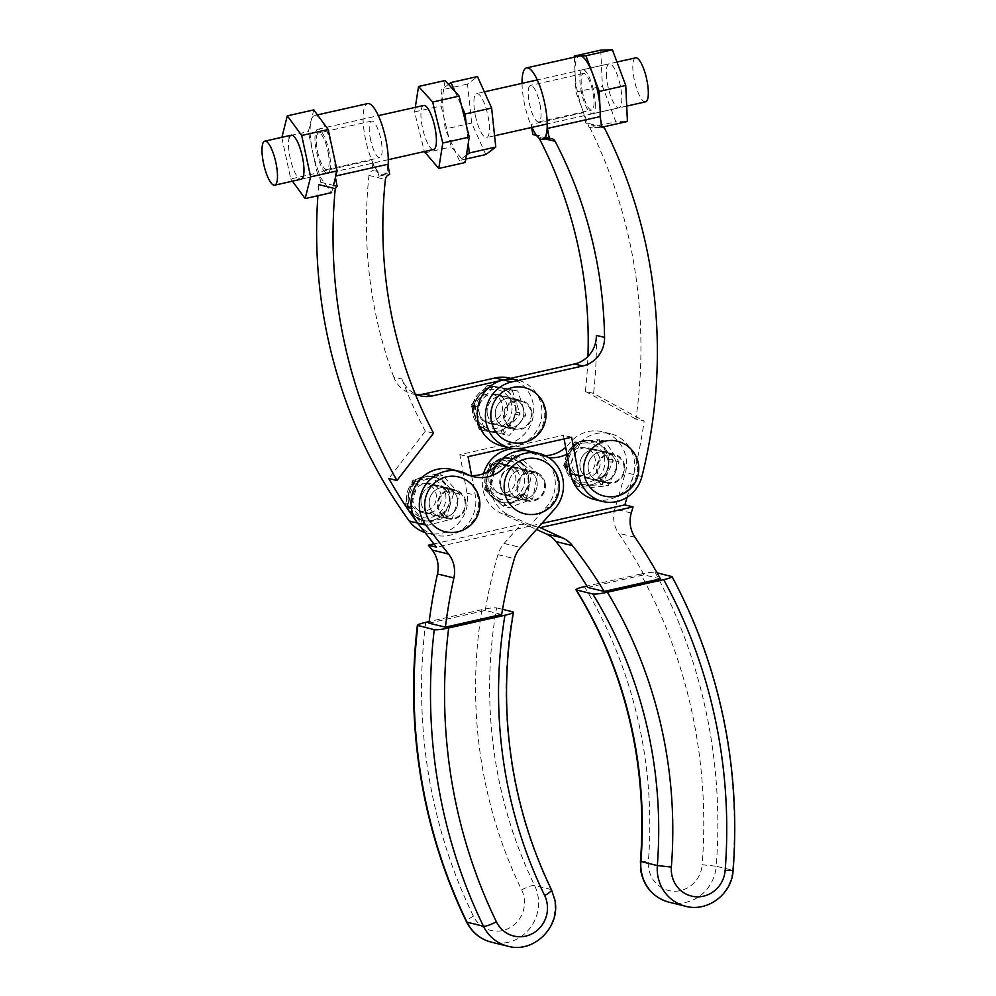 <?xml version="1.0" encoding="UTF-8"?>
<svg xmlns="http://www.w3.org/2000/svg" width="996" height="996" viewBox="0 0 996 996"><rect width="100%" height="100%" fill="white"/><g stroke="black" fill="none" stroke-linecap="round" stroke-linejoin="round"><path stroke-width="0.75" stroke-dasharray="4.98 3.74" d="M508.869 487.48A14.952 14.255 103.7 0 0 519.364 498.859A14.952 14.255 103.7 0 0 536.956 481.205A14.952 14.255 103.7 0 0 526.461 469.826A14.952 14.255 103.7 0 0 508.869 487.48M500.664 485.475A14.952 14.255 103.7 0 0 511.16 496.855A14.952 14.255 103.7 0 0 528.739 479.201A14.952 14.255 103.7 0 0 518.244 467.821A14.952 14.255 103.7 0 0 500.664 485.475M588.35 469.726A14.952 14.255 103.7 0 0 598.845 481.105A14.952 14.255 103.7 0 0 616.437 463.451A14.952 14.255 103.7 0 0 605.942 452.072A14.952 14.255 103.7 0 0 588.35 469.726A14.952 14.255 -76.3 0 1 605.942 452.072A14.952 14.255 -76.3 0 1 616.437 463.439A14.952 14.255 -76.3 0 1 598.845 481.105A14.952 14.255 -76.3 0 1 588.35 469.739M580.145 467.722A14.952 14.255 103.7 0 0 590.64 479.101A14.952 14.255 103.7 0 0 608.22 461.447A14.952 14.255 103.7 0 0 597.737 450.068A14.952 14.255 103.7 0 0 580.145 467.722M545.273 455.67A33.839 32.283 -76.3 0 1 536.856 454.811A33.839 32.283 -76.3 0 1 529.797 452.134A33.839 32.283 103.7 0 0 528.241 451.375A33.839 32.283 103.7 0 0 522.738 449.457M518.132 448.698A33.839 32.283 103.7 0 0 514.359 448.598M483.595 473.66A33.839 32.283 103.7 0 0 501.162 513.301L536.495 529.461M538.475 527.233L531.964 525.639L509.367 515.306A33.839 32.283 -76.3 0 1 491.812 475.665M433.957 543.916L521.182 524.207L529.386 526.212L546.455 506.976A33.839 32.283 103.7 0 0 530.943 451.462A33.839 32.283 -76.3 0 1 536.458 453.379A33.839 32.283 -76.3 0 1 538.002 454.139A33.839 32.283 103.7 0 0 545.061 456.815A33.839 32.283 103.7 0 0 548.447 457.45M655.156 572.364A524.008 499.917 -76.3 0 1 708.803 725.349A524.008 499.917 -76.3 0 1 716.211 866.234L702.168 864.765A512.716 489.161 103.7 0 0 694.922 726.918A512.716 489.161 103.7 0 0 640.714 574.045C647.512 572.6 652.33 572.04 655.156 572.364L657.061 572.825M640.714 574.045L586.893 586.071M660.41 578.863L643.989 574.854L587.715 587.428M531.964 525.639L541.849 523.423M566.948 454.126A33.839 32.283 103.7 0 0 577.742 445.262A33.839 32.283 -76.3 0 1 610.424 433.708A33.839 32.283 -76.3 0 1 633.693 474.532L627.069 497.278M633.693 474.532L625.476 472.527A33.839 32.283 103.7 0 0 602.219 431.704A33.839 32.283 103.7 0 0 569.538 443.257A33.839 32.283 -76.3 0 1 565.678 447.329M643.989 574.854A512.716 489.161 103.7 0 0 618.553 533.258A28.199 26.904 -76.3 0 1 614.856 509.006L625.476 472.527M536.944 481.168A14.952 14.255 -76.3 0 1 519.364 498.859A14.952 14.255 -76.3 0 1 508.881 487.517A14.952 14.255 -76.3 0 1 526.461 469.826A14.952 14.255 -76.3 0 1 536.944 481.168M545.161 483.172A14.952 14.255 -76.3 0 1 527.581 500.864A14.952 14.255 -76.3 0 1 517.086 489.522A14.952 14.255 -76.3 0 1 534.665 471.83A14.952 14.255 -76.3 0 1 545.161 483.172M457.5 499.12A14.952 14.255 -76.3 0 1 439.921 516.812A14.952 14.255 -76.3 0 1 429.425 505.47A14.952 14.255 -76.3 0 1 447.017 487.779A14.952 14.255 -76.3 0 1 457.5 499.12A14.952 14.255 103.7 0 0 447.017 487.779A14.952 14.255 103.7 0 0 429.425 505.445A14.952 14.255 103.7 0 0 439.921 516.812A14.952 14.255 103.7 0 0 457.5 499.145M465.717 501.125A14.952 14.255 -76.3 0 1 448.125 518.816A14.952 14.255 -76.3 0 1 437.642 507.474A14.952 14.255 -76.3 0 1 455.222 489.783A14.952 14.255 -76.3 0 1 465.717 501.125M425.703 622.351A512.716 489.161 103.7 0 0 430.646 786.292A512.716 489.161 103.7 0 0 473.399 916.158A28.199 26.904 103.7 0 0 506.217 929.455A28.199 26.904 103.7 0 0 524.008 897.047A28.199 26.904 103.7 0 0 521.655 889.901A456.317 435.352 -76.3 0 1 483.633 774.365A456.317 435.352 -76.3 0 1 481.952 609.639C488.824 608.158 493.705 607.572 496.593 607.884A445.038 424.582 103.7 0 0 497.514 772.772A445.038 424.582 103.7 0 0 534.591 885.456A39.479 37.674 -76.3 0 1 537.877 895.454A39.479 37.674 -76.3 0 1 491.439 942.191M521.319 476.91A14.106 13.458 103.7 0 0 527.78 500.042A14.106 13.458 103.7 0 0 540.928 495.784A14.106 13.458 103.7 0 0 534.466 472.652A14.106 13.458 103.7 0 0 521.319 476.91M492.584 469.888A14.106 13.458 103.7 0 0 499.046 493.032A14.106 13.458 103.7 0 0 512.193 488.762A14.106 13.458 103.7 0 0 505.731 465.63A14.106 13.458 103.7 0 0 492.584 469.888M440.493 512.43A14.106 13.458 103.7 0 0 448.325 517.995A14.106 13.458 103.7 0 0 462.704 512.143A14.106 13.458 103.7 0 0 462.854 496.17A14.106 13.458 103.7 0 0 455.023 490.605A14.106 13.458 103.7 0 0 440.643 496.456A14.106 13.458 103.7 0 0 440.493 512.43M411.759 505.408A14.106 13.458 103.7 0 0 419.59 510.973A14.106 13.458 103.7 0 0 433.97 505.121A14.106 13.458 103.7 0 0 434.119 489.148A14.106 13.458 103.7 0 0 426.288 483.583A14.106 13.458 103.7 0 0 411.908 489.434A14.106 13.458 103.7 0 0 411.759 505.408M458.372 476.897A28.199 26.904 -76.3 0 1 478.254 498.884A28.199 26.904 -76.3 0 1 466.788 527.258A28.199 26.904 -76.3 0 1 444.988 531.69M537.815 458.944A28.199 26.904 -76.3 0 1 549.655 465.481A28.199 26.904 -76.3 0 1 554.747 499.394A28.199 26.904 -76.3 0 1 524.431 513.749M502.532 609.328L496.593 607.884M481.952 609.639L429.189 621.566M501.66 614.457L485.239 610.448L428.977 623.16M485.239 610.448A456.317 435.352 -76.3 0 1 497.938 554.66A28.199 26.904 -76.3 0 1 504.113 543.455L521.182 524.207M529.386 526.212L436.547 547.19M469.651 475.416A33.839 32.283 -76.3 0 1 465.481 474.694A33.839 32.283 -76.3 0 1 458.484 472.054A33.839 32.283 103.7 0 0 451.499 469.415M516.986 470.635A14.952 14.255 103.7 0 0 509.342 465.642A14.952 14.255 103.7 0 0 493.792 472.328A14.952 14.255 103.7 0 0 494.601 489.683A14.952 14.255 103.7 0 0 502.245 494.676A14.952 14.255 103.7 0 0 517.796 487.99A14.952 14.255 103.7 0 0 516.986 470.635M502.806 491.688A14.952 14.255 -76.3 0 1 501.996 474.333A14.952 14.255 -76.3 0 1 517.547 467.647A14.952 14.255 -76.3 0 1 525.191 472.639A14.952 14.255 -76.3 0 1 526 489.995A14.952 14.255 -76.3 0 1 510.45 496.68A14.952 14.255 -76.3 0 1 502.806 491.688M527.581 472.029L522.614 463.638L514.31 456.118A2.826 0.847 103.8 0 1 512.816 458.646A22.559 21.526 103.7 0 0 512.791 458.646A22.559 21.526 103.7 0 0 510.799 458.26A2.826 0.847 -81.9 0 0 510.824 458.26A2.826 0.847 -81.9 0 0 512.044 455.67L490.916 463.426L492.024 465.157A22.559 21.526 103.7 0 0 490.655 466.788L489.372 465.269L484.865 488.077L486.633 487.069A22.559 21.526 103.7 0 0 487.281 489.086L485.587 490.356L493.892 497.888L502.046 502.47A22.559 21.526 103.7 0 0 502.084 502.482A22.559 21.526 103.7 0 0 504.063 502.856L515.032 501.972L522.838 495.971A22.559 21.526 103.7 0 0 524.22 494.327L529.386 484.853L528.229 474.059A22.559 21.526 103.7 0 0 527.581 472.029L530.918 471.17L522.614 463.638L510.824 458.26L501.474 459.554L492.024 465.157M487.281 489.086L490.953 495.037L502.196 505.408A2.826 0.847 -76.2 0 0 502.046 502.47L501.262 502.283A22.559 21.526 -76.3 0 1 489.708 494.738A22.559 21.526 -76.3 0 1 488.501 468.531A22.559 21.526 -76.3 0 1 511.969 458.446A22.559 21.526 -76.3 0 1 523.51 465.979A22.559 21.526 -76.3 0 1 524.73 492.186A22.559 21.526 -76.3 0 1 501.262 502.283L489.596 494.676C476.325 479.425 492.833 452.595 511.969 458.446L512.791 458.646M504.063 502.856A2.826 0.847 98.1 0 1 504.462 505.844L525.589 498.087L522.838 495.971M490.655 466.788L487.119 476.673L486.633 487.069M524.22 494.327L527.133 496.257L531.652 473.449L528.229 474.059M526.859 497.627L527.133 496.257A25.386 24.215 -76.3 0 1 525.589 498.087L526.859 497.627L532.611 499.033L537.666 473.474L519.053 456.616L513.314 455.209L512.044 455.67A25.386 24.215 -76.3 0 1 514.31 456.118L513.314 455.209M531.914 472.067L530.918 471.17A25.386 24.215 -76.3 0 1 531.652 473.449L531.914 472.067L537.666 473.474M503.192 506.317L504.462 505.844A25.386 24.215 -76.3 0 1 502.196 505.408L508.944 507.723L532.611 499.033M489.646 463.899L489.372 465.269A25.386 24.215 -76.3 0 1 490.916 463.426L489.646 463.899L495.398 465.306L490.331 490.854L484.591 489.447L485.587 490.356A25.386 24.215 -76.3 0 1 484.865 488.077L484.591 489.447M519.053 456.616L495.398 465.306M490.331 490.854L508.944 507.723M439.784 504.76A14.952 14.255 103.7 0 0 430.596 483.757A14.952 14.255 103.7 0 0 414.311 491.8A14.952 14.255 103.7 0 0 423.499 512.803A14.952 14.255 103.7 0 0 439.784 504.76M422.516 493.804A14.952 14.255 -76.3 0 1 438.8 485.762A14.952 14.255 -76.3 0 1 448.001 506.765A14.952 14.255 -76.3 0 1 431.704 514.808A14.952 14.255 -76.3 0 1 422.516 493.804M407.899 505.184L406.119 506.205L421.233 522.875A2.826 0.847 -70.5 0 0 421.358 520.012L434.293 520.709L442.585 515.579A22.559 21.526 103.7 0 0 444.091 514.085L450.13 505.059L453.417 493.916L449.943 494.265A22.559 21.526 103.7 0 0 449.482 492.186L452.906 491.563L437.779 474.893A2.826 0.847 109.5 0 1 436.036 477.358A22.559 21.526 103.7 0 0 434.069 476.773A2.826 0.847 -76.2 0 0 435.563 474.233L413.875 479.873L414.784 481.778A22.559 21.526 103.7 0 0 413.278 483.272L412.17 481.554L409.605 490.244L407.439 503.105A22.559 21.526 103.7 0 0 407.899 505.184L413.676 514.534L421.333 519.999A22.559 21.526 103.7 0 0 423.3 520.597L422.516 520.398A22.559 21.526 -76.3 0 1 408.634 488.7A22.559 21.526 -76.3 0 1 433.223 476.561A22.559 21.526 -76.3 0 1 447.104 508.259A22.559 21.526 -76.3 0 1 422.516 520.398C408.061 514.608 403.392 504.038 408.497 488.7C414.112 478.74 422.354 474.694 433.223 476.561L424.719 477.059L414.784 481.778M413.278 483.272L409.866 488.999L405.596 503.852L407.439 503.105M414.597 515.555C415.481 516.924 417.735 518.406 421.358 520.012A2.826 0.847 -70.5 0 0 421.333 519.999M423.337 520.597L423.3 520.597A2.826 0.847 103.8 0 1 423.449 523.535L445.15 517.895L442.585 515.579M449.482 492.186L445.337 483.234L436.036 477.358M444.091 514.085L446.843 516.214L450.13 505.059L449.943 494.265M422.142 523.871L423.449 523.535A25.386 24.215 -76.3 0 1 421.233 522.875L422.142 523.871L427.894 525.278L452.196 518.966L459.554 493.979L453.815 492.572L452.906 491.563A25.386 24.215 -76.3 0 1 453.417 493.916L453.815 492.572M446.445 517.559L446.843 516.214A25.386 24.215 -76.3 0 1 445.15 517.895L452.196 518.966M405.21 505.196L406.119 506.205A25.386 24.215 -76.3 0 1 405.596 503.852L405.21 505.196L410.95 506.603L427.894 525.278M436.87 473.897L435.563 474.233A25.386 24.215 -76.3 0 1 437.779 474.893L436.87 473.897L442.622 475.304L418.32 481.616L412.568 480.209L412.17 481.554A25.386 24.215 -76.3 0 1 413.875 479.873L412.568 480.209M459.554 493.979L442.622 475.304M418.32 481.616L410.95 506.603M487.33 414.099A14.952 14.255 103.7 0 0 497.826 425.466A14.952 14.255 103.7 0 0 515.405 407.8A14.952 14.255 103.7 0 0 504.922 396.433A14.952 14.255 103.7 0 0 487.33 414.099M495.547 416.104A14.952 14.255 103.7 0 0 506.03 427.471A14.952 14.255 103.7 0 0 523.622 409.804A14.952 14.255 103.7 0 0 513.127 398.437A14.952 14.255 103.7 0 0 495.547 416.104A14.952 14.255 -76.3 0 1 513.127 398.437A14.952 14.255 -76.3 0 1 523.622 409.804A14.952 14.255 -76.3 0 1 506.03 427.471A14.952 14.255 -76.3 0 1 495.547 416.104M421.221 503.441A14.952 14.255 103.7 0 0 431.704 514.808A14.952 14.255 103.7 0 0 449.296 497.129A14.952 14.255 103.7 0 0 438.8 485.762A14.952 14.255 103.7 0 0 421.221 503.441M335.453 177.5L335.191 176.118A36.665 9.935 -102.7 0 0 333.386 153.87A36.665 9.935 -102.7 0 0 314.686 115.499A36.665 9.935 -102.7 0 0 312.047 148.665A36.665 9.935 -102.7 0 0 318.77 172.096L371.408 160.281A36.665 9.935 77.3 0 0 377.409 171.436L373.301 170.428L371.408 160.281M388.067 165.535A36.665 9.935 77.3 0 1 383.734 175.134A36.665 9.935 77.3 0 1 377.745 171.362A36.665 9.935 77.3 0 1 365.022 136.763A36.665 9.935 77.3 0 1 367.661 103.596M328.17 152.6A18.75 5.08 77.3 0 1 326.825 169.557A18.75 5.08 77.3 0 1 317.263 149.935A18.75 5.08 77.3 0 1 318.608 132.978A18.75 5.08 77.3 0 1 328.17 152.6M370.238 138.033A18.75 5.08 -102.7 0 0 379.8 157.654A18.75 5.08 -102.7 0 0 381.144 140.697A18.75 5.08 -102.7 0 0 371.583 121.076A18.75 5.08 -102.7 0 0 370.238 138.033M433.546 433.198L425.329 431.193L388.789 478.516M471.594 475.553L475.254 495.149A33.839 32.283 -76.3 0 1 435.439 535.176A33.839 32.283 -76.3 0 1 419.055 525.017M510.562 378.356L517.609 380.074A33.839 32.283 -76.3 0 1 541.949 413.216A33.839 32.283 -76.3 0 1 515.741 445.947L508.595 447.553M416.477 394.491A28.199 26.904 -76.3 0 1 412.294 393.831A28.199 26.904 -76.3 0 1 393.781 377.061L401.998 379.065A28.199 26.904 103.7 0 0 415.183 393.893M401.998 379.065A432.899 413.004 103.7 0 0 425.329 431.193M424.981 532.524A33.839 32.283 103.7 0 0 427.222 533.159A33.839 32.283 103.7 0 0 467.037 493.145L459.853 454.649L507.537 443.942A33.839 32.283 103.7 0 0 533.731 411.211A33.839 32.283 103.7 0 0 509.404 378.069M459.853 454.649L468.058 456.654M313.79 109.909L308.324 131.646L317.251 173.005L331.643 192.626L333.473 185.381L320.662 182.256L318.832 184.646A488.252 465.817 103.7 0 0 317.911 195.714M387.83 164.29A36.665 9.935 77.3 0 1 385.626 173.441L389.722 174.437M335.191 176.118L335.839 175.968M377.409 171.436L378.99 176.18L385.626 173.441M393.781 377.061A432.899 413.004 -76.3 0 1 368.968 175.433A5.64 5.378 -76.3 0 1 373.301 170.428M320.662 182.256L318.77 172.096M531.827 411.809A14.952 14.255 -76.3 0 1 514.247 429.475A14.952 14.255 -76.3 0 1 503.752 418.108A14.952 14.255 -76.3 0 1 521.344 400.442A14.952 14.255 -76.3 0 1 531.827 411.809M624.641 465.443A14.952 14.255 -76.3 0 1 607.062 483.11A14.952 14.255 -76.3 0 1 596.567 471.743A14.952 14.255 -76.3 0 1 614.146 454.076A14.952 14.255 -76.3 0 1 624.641 465.443M635.934 419.129L585.374 391.391L593.579 393.395L644.151 421.134L635.934 419.129A488.252 465.817 103.7 0 0 588.101 124.139L585.548 122.745L583.656 112.585A36.665 9.935 77.3 0 1 576.921 89.154A36.665 9.935 77.3 0 1 579.56 55.988M522.041 83.365A36.665 9.935 -102.7 0 0 523.946 101.057A36.665 9.935 -102.7 0 0 531.926 127.388M540.081 104.991A18.75 5.08 77.3 0 1 538.736 121.948A18.75 5.08 77.3 0 1 529.162 102.327A18.75 5.08 77.3 0 1 530.507 85.37A18.75 5.08 77.3 0 1 540.081 104.991M582.137 90.424A18.75 5.08 -102.7 0 0 591.711 110.046A18.75 5.08 -102.7 0 0 593.056 93.089A18.75 5.08 -102.7 0 0 583.494 73.467A18.75 5.08 -102.7 0 0 582.137 90.424M606.228 455.396A14.106 13.458 103.7 0 0 597.127 469.465A14.106 13.458 103.7 0 0 607.261 482.288A14.106 13.458 103.7 0 0 614.98 481.79A14.106 13.458 103.7 0 0 624.081 467.722A14.106 13.458 103.7 0 0 613.947 454.898A14.106 13.458 103.7 0 0 606.228 455.396M577.493 448.374A14.106 13.458 103.7 0 0 568.392 462.443A14.106 13.458 103.7 0 0 578.527 475.266A14.106 13.458 103.7 0 0 586.246 474.781A14.106 13.458 103.7 0 0 595.347 460.712A14.106 13.458 103.7 0 0 585.212 447.876A14.106 13.458 103.7 0 0 577.493 448.374M518.244 429.002A14.106 13.458 103.7 0 0 531.204 416.179A14.106 13.458 103.7 0 0 521.132 401.264A14.106 13.458 103.7 0 0 517.335 400.915A14.106 13.458 103.7 0 0 504.374 413.738A14.106 13.458 103.7 0 0 514.446 428.654A14.106 13.458 103.7 0 0 518.244 429.002M489.509 421.98A14.106 13.458 103.7 0 0 502.47 409.157A14.106 13.458 103.7 0 0 492.398 394.242A14.106 13.458 103.7 0 0 488.6 393.893A14.106 13.458 103.7 0 0 475.64 406.717A14.106 13.458 103.7 0 0 485.712 421.644A14.106 13.458 103.7 0 0 489.509 421.98M524.481 387.569A28.199 26.904 -76.3 0 1 544.762 413.402A28.199 26.904 -76.3 0 1 518.692 443.046A28.199 26.904 -76.3 0 1 511.097 442.361M617.296 441.191A28.199 26.904 -76.3 0 1 636.12 458.882A28.199 26.904 -76.3 0 1 630.431 487.218A28.199 26.904 -76.3 0 1 603.912 495.996M594.363 499.469A33.839 32.283 103.7 0 0 633.705 474.494A488.252 465.817 103.7 0 0 644.151 421.134M501.548 445.835A33.839 32.283 103.7 0 0 515.741 445.947L563.425 435.24L564.11 438.937M596.355 335.391A432.899 413.004 -76.3 0 1 593.579 393.395M571.629 437.244L563.425 435.24M604.522 128.16L588.101 124.139M531.59 127.463L531.017 124.413A36.665 9.935 -102.7 0 0 537.018 135.581L536.533 135.456M583.656 112.585L531.017 124.413M545.223 137.585L547.738 138.195M547.389 138.344L537.018 135.581M585.374 391.391A432.899 413.004 103.7 0 0 587.939 356.493M539.222 138.32A432.899 413.004 103.7 0 0 538.687 137.299A5.64 5.378 -76.3 0 0 532.91 134.572M601.97 126.753L585.548 122.745M599.007 456.143A14.952 14.255 103.7 0 0 589.52 448.051A14.952 14.255 103.7 0 0 575.016 453.242A14.952 14.255 103.7 0 0 572.949 469.016A14.952 14.255 103.7 0 0 582.423 477.096A14.952 14.255 103.7 0 0 596.928 471.917A14.952 14.255 103.7 0 0 599.007 456.143M581.154 471.021A14.952 14.255 -76.3 0 1 583.233 455.247A14.952 14.255 -76.3 0 1 597.737 450.068A14.952 14.255 -76.3 0 1 607.211 458.148A14.952 14.255 -76.3 0 1 605.132 473.922A14.952 14.255 -76.3 0 1 590.64 479.101A14.952 14.255 -76.3 0 1 581.154 471.021M609.042 459.791L606.303 450.142L600.053 440.693A2.826 0.822 118.6 0 1 597.936 442.983A22.559 21.526 103.7 0 0 596.094 442.087A2.826 0.834 -67.1 0 0 597.974 439.684L575.775 441.863L576.36 444.029A22.559 21.526 103.7 0 0 574.655 445.274L573.858 443.27L567.957 456.093L564.159 464.36L566.039 464.024A22.559 21.526 103.7 0 0 566.189 466.165L564.334 466.763L570.571 476.213L577.294 482.973A22.559 21.526 103.7 0 0 579.149 483.869L590.005 485.587L598.87 481.927A22.559 21.526 103.7 0 0 600.576 480.682L607.859 472.552L609.191 461.932A22.559 21.526 103.7 0 0 609.042 459.791L612.54 459.592L606.303 450.142L597.936 442.983M566.189 466.165L568.367 472.801L576.821 485.675A2.826 0.822 -61.4 0 0 577.356 482.998A2.826 0.822 -61.4 0 0 577.294 482.973M571.505 477.619C570.745 477.009 574.978 482.126 577.344 482.998L579.186 483.882A2.826 0.834 112.9 0 1 579.186 483.869A2.826 0.834 112.9 0 1 578.913 486.671L601.098 484.492L598.87 481.927M574.655 445.274L569.015 453.815L566.039 464.024M600.576 480.682L603.016 483.097L612.714 461.995L609.191 461.932M596.094 442.087L586.868 440.767L576.36 444.029M579.186 483.869L581.44 484.691C574.779 482.911 569.973 478.815 566.998 472.415C559.03 456.454 575.402 435.837 592.147 440.855A22.559 21.526 -76.3 0 1 606.464 453.055A22.559 21.526 -76.3 0 1 603.327 476.872A22.559 21.526 -76.3 0 1 581.44 484.691A22.559 21.526 -76.3 0 1 567.122 472.49A22.559 21.526 -76.3 0 1 570.26 448.686A22.559 21.526 -76.3 0 1 592.147 440.855L587.677 440.693M602.431 484.355L603.016 483.097A25.386 24.215 -76.3 0 1 601.098 484.492L608.183 485.762L619.039 462.132L605.045 440.954L597.974 439.684A25.386 24.215 -76.3 0 1 600.053 440.693L599.306 439.547M613.299 460.737L612.54 459.592A25.386 24.215 -76.3 0 1 612.714 461.995L613.299 460.737L619.039 462.132M577.568 486.807L578.913 486.671A25.386 24.215 -76.3 0 1 576.821 485.675L577.568 486.807L583.32 488.214L608.183 485.762M574.443 442L573.858 443.27A25.386 24.215 -76.3 0 1 575.775 441.863L580.195 443.394L569.326 467.024L563.574 465.618L564.334 466.763A25.386 24.215 -76.3 0 1 564.159 464.36L563.574 465.618M605.045 440.954L580.195 443.394M569.326 467.024L583.32 488.214M507.288 406.306A14.952 14.255 103.7 0 0 496.705 394.428A14.952 14.255 103.7 0 0 479.039 411.572A14.952 14.255 103.7 0 0 489.609 423.462A14.952 14.255 103.7 0 0 507.288 406.306M487.243 413.577A14.952 14.255 -76.3 0 1 504.922 396.433A14.952 14.255 -76.3 0 1 515.492 408.323A14.952 14.255 -76.3 0 1 497.826 425.466A14.952 14.255 -76.3 0 1 487.243 413.577M516.152 412.195L516.065 401.849L512.492 390.955A2.826 0.735 134.5 0 1 509.79 392.822A22.559 21.526 103.7 0 0 508.246 391.44A2.826 0.772 -51.1 0 0 510.749 389.399L488.924 385.365A2.826 0.735 72.2 0 1 488.974 387.855A2.826 0.735 72.2 0 1 488.961 387.855A2.826 0.735 72.2 0 1 488.849 387.855A22.559 21.526 103.7 0 0 486.895 388.589A2.826 0.685 -113.4 0 0 487.032 388.577A2.826 0.685 -113.4 0 0 486.733 386.187L472.067 403.965L473.859 404.376A22.559 21.526 103.7 0 0 473.461 406.493L471.606 406.343L475.179 417.237L479.811 425.877A22.559 21.526 103.7 0 0 481.354 427.247L491.414 431.704L500.751 430.832A22.559 21.526 103.7 0 0 502.706 430.098L511.857 424.01L515.754 414.311A22.559 21.526 103.7 0 0 516.152 412.195L519.638 412.755L516.065 401.849L509.79 392.822M473.461 406.493L473.897 413.415L478.765 428.143A2.826 0.735 -45.5 0 0 479.91 425.927A2.826 0.735 -45.5 0 0 479.811 425.877M481.354 427.247A2.826 0.772 128.9 0 1 481.454 427.296A2.826 0.772 128.9 0 1 480.495 429.687L502.32 433.721A2.826 0.735 -107.8 0 0 500.751 430.832M486.895 388.589L479.4 395.076L473.859 404.376M502.706 430.098A2.826 0.685 66.6 0 1 504.511 432.899L519.19 415.133L515.754 414.311M508.246 391.44L499.83 387.382L488.849 387.855M503.64 433.97L504.511 432.899A25.386 24.215 -76.3 0 1 502.32 433.721L509.379 435.364L525.813 415.469L517.808 391.042L510.749 389.399A25.386 24.215 -76.3 0 1 512.492 390.955L512.056 389.648M520.074 414.062L519.638 412.755A25.386 24.215 -76.3 0 1 519.19 415.133L520.074 414.062L525.813 415.469M479.188 429.45L480.495 429.687A25.386 24.215 -76.3 0 1 478.765 428.143L479.188 429.45L484.94 430.857L509.379 435.364M487.617 385.128L486.733 386.187A25.386 24.215 -76.3 0 1 488.924 385.365L493.356 386.523L476.922 406.43L471.183 405.023L471.606 406.343A25.386 24.215 -76.3 0 1 472.067 403.965L471.183 405.023M517.808 391.042L493.356 386.523M476.922 406.43L484.94 430.857M645.52 101.866A22.559 6.113 77.3 0 1 634.987 82.817A22.559 6.113 77.3 0 1 635.622 57.843M476.063 118.524A22.559 6.113 77.3 0 1 476.698 93.549A22.559 6.113 77.3 0 1 487.231 112.598A22.559 6.113 77.3 0 1 486.596 137.573A22.559 6.113 77.3 0 1 476.063 118.524M485.811 154.554L471.668 123.068L467.498 84.075L477.482 76.568M466.34 125.259L468.269 143.362M466.414 155.164L459.318 160.505L445.175 129.019L441.016 90.026L448.524 84.374M465.804 159.049L459.318 160.505M471.668 123.068L445.175 129.019M467.498 84.075L441.016 90.026M455.072 91.607L461.646 106.223M595.334 103.696A22.559 6.113 77.3 0 1 592.545 113.768A22.559 6.113 77.3 0 1 584.515 102.899A22.559 6.113 77.3 0 1 579.859 79.817A22.559 6.113 77.3 0 1 582.648 69.745A22.559 6.113 77.3 0 1 590.678 80.614A22.559 6.113 77.3 0 1 595.334 103.696M606.352 73.866A22.559 6.113 -102.7 0 0 611.009 96.948A22.559 6.113 -102.7 0 0 619.026 107.817A22.559 6.113 -102.7 0 0 621.815 97.745A22.559 6.113 -102.7 0 0 617.171 74.663A22.559 6.113 -102.7 0 0 609.141 63.794A22.559 6.113 -102.7 0 0 606.352 73.866M574.306 57.17L575.937 92.105L589.283 127.762L600.949 127.426L600.563 119.209M600.949 127.426L602.53 127.065M600.737 50.136L602.431 86.154L615.777 121.811L627.43 121.475M575.937 92.105L602.431 86.154M589.283 127.762L615.777 121.811M423.723 105.452A22.559 6.113 -102.7 0 0 423.026 105.788A22.559 6.113 -102.7 0 0 423.026 130.177A22.559 6.113 -102.7 0 0 433.609 149.475M415.282 107.344L414.573 111.888L424.358 151.554M445.05 80.527L441.054 105.937L451.163 146.922L465.269 162.51M414.573 111.888L441.054 105.937M424.682 152.874L451.163 146.922M329.713 170.652A22.559 6.113 -102.7 0 0 327.472 145.204A22.559 6.113 -102.7 0 0 317.774 129.256A22.559 6.113 -102.7 0 0 315.72 131.883A22.559 6.113 -102.7 0 0 317.961 157.331A22.559 6.113 -102.7 0 0 327.659 173.279A22.559 6.113 -102.7 0 0 329.713 170.652M388.278 159.659L301.178 179.23A22.559 6.113 77.3 0 1 291.479 163.282A22.559 6.113 77.3 0 1 289.226 137.834M281.905 137.311L308.324 131.646M281.831 137.597L290.757 178.956L317.251 173.005M290.757 178.956L292.401 181.197M509.367 515.306L501.162 513.301M584.428 586.619A456.317 435.352 -76.3 0 1 641.922 738.795A456.317 435.352 -76.3 0 1 648.384 861.44A28.199 26.904 103.7 0 0 648.782 869.01A28.199 26.904 103.7 0 0 676.745 891.146A28.199 26.904 103.7 0 0 702.168 864.765M640.416 861.366L648.384 861.44M733.118 870.442L732.633 870.243A524.008 499.917 103.7 0 0 725.225 729.371A524.008 499.917 103.7 0 0 671.578 576.373M685.609 906.26A39.479 37.674 103.7 0 0 732.633 870.243L716.211 866.234A39.479 37.674 -76.3 0 1 669.188 902.252M538.002 454.139L529.797 452.134M577.742 445.262L569.538 443.257M634.975 537.267L618.553 533.258M631.277 513.015L614.856 509.006M546.455 506.976L554.672 508.981M507.86 946.2A39.479 37.674 103.7 0 0 554.299 899.463A39.479 37.674 103.7 0 0 551.012 889.465A445.038 424.582 -76.3 0 1 513.924 776.78A445.038 424.582 -76.3 0 1 513.015 611.893M521.655 889.901A11.28 2.216 154.1 0 1 534.591 885.456L551.012 889.465A11.28 2.216 154.1 0 1 551.51 889.802M473.399 916.158A11.28 2.216 -25.9 0 0 466.526 921.885M497.938 554.66L514.359 558.669M458.484 472.054L466.701 474.059M504.113 543.455L520.535 547.464M520.572 467.572A19.746 18.837 103.7 0 0 494.041 465.008A19.746 18.837 103.7 0 0 491.003 492.746A19.746 18.837 103.7 0 0 517.547 495.311A19.746 18.837 103.7 0 0 520.572 467.572M443.867 506.84A19.746 18.837 103.7 0 0 435.625 480.545A19.746 18.837 103.7 0 0 410.215 489.721A19.746 18.837 103.7 0 0 418.469 516.015A19.746 18.837 103.7 0 0 443.867 506.84M507.537 443.942L523.958 447.951M467.037 493.145L475.254 495.149M368.968 175.433L385.39 179.442M641.91 476.499L633.705 474.494M545.148 138.867L538.687 137.299M603.178 454.076A19.746 18.837 103.7 0 0 578.19 444.814A19.746 18.837 103.7 0 0 568.766 471.083A19.746 18.837 103.7 0 0 593.753 480.333A19.746 18.837 103.7 0 0 603.178 454.076M515.306 405.173A22.559 21.526 -76.3 0 1 488.625 431.056A22.559 21.526 -76.3 0 1 472.664 413.116A22.559 21.526 -76.3 0 1 499.332 387.232A22.559 21.526 -76.3 0 1 515.306 405.173M511.82 405.472A19.746 18.837 103.7 0 0 490.231 389.56A19.746 18.837 103.7 0 0 474.507 412.419A19.746 18.837 103.7 0 0 496.095 428.33A19.746 18.837 103.7 0 0 511.82 405.472M527.581 500.864L511.16 496.855M607.062 483.11L582.423 477.096M545.061 456.815L536.856 454.811M610.424 433.708L602.219 431.704M614.146 454.076L589.52 448.051M534.665 471.83L518.244 467.821M423.499 512.803L448.125 518.816M527.78 500.042L499.046 493.032M448.325 517.995L419.59 510.973M455.023 490.605L426.288 483.583M534.466 472.652L505.731 465.63M465.481 474.694L473.685 476.698M430.596 483.757L455.222 489.783M509.342 465.642L517.547 467.647M502.046 502.47C497.216 501.249 494.489 498.436 494.763 498.672M486.621 479.188L487.405 489.173L493.032 497.104M500.191 460.028C500.988 459.38 493.73 462.891 492.161 465.144L487.617 474.158M510.824 458.26L502.768 459.081M502.245 494.676L510.45 496.68M408.161 495.161L408.011 505.271C408.41 508.097 413.178 514.459 412.755 513.513M423.599 477.345L414.934 481.765L409.605 490.244M434.044 476.76C429.674 476.15 426.935 476.138 425.84 476.76M489.609 423.462L514.247 429.475M314.686 115.499L317.438 114.876M326.825 169.557L379.8 157.654M371.583 121.076L318.608 132.978M378.99 176.205L383.734 175.134M496.705 394.428L521.344 400.442M427.222 533.159L435.439 535.176M412.294 393.831L420.499 395.835M538.736 121.948L591.711 110.046M607.261 482.288L578.527 475.266M521.132 401.264L492.398 394.242M514.446 428.654L485.712 421.644M613.947 454.898L585.212 447.876M583.494 73.467L530.507 85.37M551.697 138.606L547.19 137.498M539.782 135.693L535.275 134.597M567.957 456.093C567.508 456.579 565.865 461.895 566.151 464.086L569.65 474.806M586.071 440.855C584.142 440.742 580.954 441.801 576.51 444.017L570.061 451.524M475.851 419.266C475.827 419.739 478.03 424.47 479.91 425.927L488.625 431.056C479.736 428.442 474.37 422.441 472.54 413.041C469.602 397.877 484.928 383.049 499.332 387.232L500.839 387.593M477.943 396.831C477.37 397.192 474.233 402.197 473.984 404.413L474.519 415.208M499.706 387.357L499.345 387.295C501.249 387.207 492.223 386.473 488.961 387.855L480.844 393.32M616.972 62.038L537.317 79.929M484.342 91.831L476.698 93.549M626.708 106.099L547.202 123.952M494.589 135.78L486.596 137.573M592.545 113.768L619.026 107.817M582.648 69.745L609.141 63.794M317.774 129.256L378.38 115.636M301.178 179.23L327.659 173.279"/><path stroke-width="1.49" d="M491.812 475.665A33.839 32.283 -76.3 0 1 530.943 451.462L522.738 449.457A33.839 32.283 103.7 0 0 518.132 448.698M514.359 448.598A33.839 32.283 103.7 0 0 483.595 473.66M640.416 861.366L640.976 871.874C644.537 887.673 653.936 897.807 669.188 902.252A39.479 37.674 -76.3 0 1 641.461 872.185A39.479 37.674 -76.3 0 1 640.901 861.577A445.038 424.582 103.7 0 0 634.614 741.97A445.038 424.582 103.7 0 0 576.348 589.956L575.925 589.732C604.485 636.357 623.882 687.003 634.116 741.659C641.424 781.138 643.516 821.04 640.416 861.366L657.323 865.586A39.479 37.674 103.7 0 0 657.883 876.194A39.479 37.674 103.7 0 0 685.609 906.26C707.745 912.411 732.06 893.823 733.118 870.442L725.15 870.38A28.199 26.904 -76.3 0 1 699.74 896.761A28.199 26.904 -76.3 0 1 671.765 874.625A28.199 26.904 -76.3 0 1 671.366 867.055L657.323 865.586A445.038 424.582 -76.3 0 0 651.035 745.979A445.038 424.582 -76.3 0 0 592.769 593.977C595.67 594.276 600.551 593.703 607.423 592.234L663.697 579.66A512.716 489.161 -76.3 0 1 717.904 732.533A512.716 489.161 -76.3 0 1 725.15 870.38M592.769 593.977L576.348 589.956C575.165 589.271 577.854 588.163 584.428 586.619L586.893 586.071M657.061 572.825L672.014 576.609M671.578 576.373C672.81 577.045 670.183 578.141 663.697 579.66M536.495 529.461L546.343 533.968A28.199 26.904 -76.3 0 1 556.042 541.612A456.317 435.352 -76.3 0 1 587.715 587.428L604.136 591.437L660.41 578.863A512.716 489.161 -76.3 0 0 634.975 537.267A28.199 26.904 103.7 0 1 631.277 513.015L633.058 506.889L540.168 527.643L538.475 527.233M604.136 591.437A456.317 435.352 103.7 0 0 572.463 545.621A28.199 26.904 103.7 0 0 562.765 537.977L540.168 527.643M541.849 523.423L624.853 504.885L633.058 506.889M548.447 457.45A33.839 32.283 103.7 0 0 566.948 454.126M627.069 497.278L624.853 504.885M565.678 447.329A33.839 32.283 -76.3 0 1 545.273 455.67M507.574 463.713A33.839 32.283 -76.3 0 1 539.147 453.466A33.839 32.283 -76.3 0 1 554.672 508.981L520.535 547.464A28.199 26.904 103.7 0 0 514.359 558.669A456.317 435.352 103.7 0 0 501.66 614.457L445.399 627.169A512.716 489.161 -76.3 0 1 453.89 577.954A28.199 26.904 103.7 0 0 448.586 554.062L425.753 525.091A33.839 32.283 -76.3 0 1 424.769 486.135A33.839 32.283 -76.3 0 1 459.704 471.419A33.839 32.283 -76.3 0 1 466.701 474.059A33.839 32.283 103.7 0 0 473.685 476.698A33.839 32.283 103.7 0 0 506.416 465.082A33.839 32.283 -76.3 0 1 507.574 463.713M539.147 453.466L530.943 451.462A33.839 32.283 103.7 0 0 499.357 461.708A33.839 32.283 103.7 0 0 498.212 463.078A33.839 32.283 -76.3 0 1 469.651 475.416M448.686 627.966L504.947 615.254C511.508 613.71 514.197 612.577 513.015 611.893L513.475 612.254C503.926 667.494 504.237 722.436 514.422 777.092C521.867 816.533 534.23 854.095 551.51 889.802A11.28 2.216 154.1 0 1 544.65 895.516A28.199 26.904 -76.3 0 1 546.991 902.662A28.199 26.904 -76.3 0 1 529.212 935.07A28.199 26.904 -76.3 0 1 496.382 921.773A512.716 489.161 -76.3 0 1 453.641 791.907A512.716 489.161 -76.3 0 1 448.686 627.966C441.888 629.435 437.07 630.007 434.244 629.684L417.361 625.326C410.9 680.417 412.73 735.036 422.852 789.181C431.604 835.594 446.158 879.829 466.526 921.885A11.28 2.216 -25.9 0 0 467.024 922.209A524.008 499.917 -76.3 0 1 423.337 789.492A524.008 499.917 -76.3 0 1 417.822 625.675C416.589 625.002 419.216 623.894 425.703 622.351L429.189 621.566M444.988 531.69A28.199 26.904 -76.3 0 1 429.326 520.547A28.199 26.904 -76.3 0 1 436.572 481.342A28.199 26.904 -76.3 0 1 458.372 476.897A28.199 28.199 0 0 1 479.076 510.985A28.199 28.199 0 0 1 444.988 531.69M512.591 507.213A28.199 26.904 -76.3 0 1 511.508 467.473A28.199 26.904 -76.3 0 1 537.815 458.944A28.199 28.199 0 0 1 558.519 493.045A28.199 28.199 0 0 1 524.431 513.749A28.199 26.904 -76.3 0 1 512.591 507.213M513.015 611.893L502.532 609.328M459.704 471.419L451.499 469.415A33.839 32.283 103.7 0 0 416.552 484.131A33.839 32.283 103.7 0 0 417.536 523.087L436.547 547.19L428.33 545.186L432.164 550.053A28.199 26.904 -76.3 0 1 437.468 573.945A512.716 489.161 103.7 0 0 428.977 623.16L445.399 627.169M428.33 545.186L433.957 543.916M419.055 525.017A33.839 32.283 -76.3 0 1 417.511 523.062L425.753 525.091M317.438 114.876L367.661 103.596A36.665 9.935 77.3 0 1 386.361 141.967A36.665 9.935 77.3 0 1 388.067 165.535M317.911 195.714A488.252 465.817 103.7 0 0 409.306 521.057L417.511 523.062A488.252 465.817 -76.3 0 1 388.789 478.516L396.993 480.52L433.546 433.198A432.899 413.004 -76.3 0 1 385.39 179.442A5.64 5.378 103.7 0 1 389.722 174.437L387.83 164.29L335.839 175.968M508.595 447.553L468.058 456.654L471.594 475.553M415.183 393.893A28.199 26.904 103.7 0 0 420.499 395.835A28.199 26.904 103.7 0 0 432.326 395.935L503.416 379.962A33.839 32.283 -76.3 0 1 517.609 380.074M510.562 378.356L509.404 378.069A33.839 32.283 103.7 0 0 495.211 377.957L424.122 393.93A28.199 26.904 -76.3 0 1 416.477 394.491M396.993 480.52A488.252 465.817 -76.3 0 1 335.241 188.655L337.084 186.264L335.453 177.5M318.832 184.646L335.241 188.655M409.306 521.057A33.839 32.283 103.7 0 0 424.981 532.524M292.401 181.197L305.15 198.578L310.628 176.84L337.121 170.889L333.473 185.381L337.084 186.264M531.926 127.388A36.665 9.935 -102.7 0 0 542.658 139.428A36.665 9.935 -102.7 0 0 544.887 137.66A36.665 9.935 -102.7 0 0 545.298 106.273A36.665 9.935 -102.7 0 0 526.585 67.89L579.56 55.988A36.665 9.935 77.3 0 1 598.272 94.371A36.665 9.935 77.3 0 1 600.078 116.607L547.439 128.434A36.665 9.935 -102.7 0 1 545.223 137.585L549.331 138.581L547.439 128.434M526.585 67.89A36.665 9.935 -102.7 0 0 522.041 83.365M490.829 416.515A28.199 26.904 -76.3 0 1 524.481 387.569A28.199 28.199 0 0 1 545.186 421.657A28.199 28.199 0 0 1 511.097 442.361A28.199 26.904 -76.3 0 1 490.829 416.515M585.088 478.304A28.199 26.904 -76.3 0 1 601.845 442.187A28.199 26.904 -76.3 0 1 617.296 441.191A28.199 28.199 0 0 1 638 475.279A28.199 28.199 0 0 1 603.912 495.996A28.199 26.904 -76.3 0 1 585.088 478.304M564.11 438.937L570.608 473.723A33.839 32.283 103.7 0 0 594.363 499.469L602.568 501.474A33.839 32.283 -76.3 0 1 578.813 475.739L571.629 437.244L523.958 447.951A33.839 32.283 -76.3 0 1 509.765 447.839A33.839 32.283 -76.3 0 1 485.425 414.697A33.839 32.283 -76.3 0 1 511.633 381.966L582.722 365.993A28.199 26.904 103.7 0 0 604.572 337.407A432.899 413.004 103.7 0 0 555.108 141.308A5.64 5.378 103.7 0 0 549.331 138.581M604.572 337.407L596.355 335.391A28.199 26.904 -76.3 0 1 574.518 363.988L503.416 379.962A33.839 32.283 103.7 0 0 477.221 412.693A33.839 32.283 103.7 0 0 501.548 445.835L509.765 447.839M600.078 116.607L601.97 126.753L604.522 128.16A488.252 465.817 -76.3 0 1 641.91 476.499A33.839 32.283 -76.3 0 1 602.568 501.474M536.533 135.456L532.91 134.572L531.59 127.463M587.939 356.493A432.899 413.004 103.7 0 0 539.222 138.32M616.972 62.038L635.622 57.843A22.559 6.113 77.3 0 1 646.155 76.891A22.559 6.113 77.3 0 1 645.52 101.866L626.708 106.099M448.524 84.374L450.989 82.519L477.482 76.568L491.626 108.054L495.784 147.047L485.811 154.554L465.804 159.049M491.626 108.054L465.132 114.005L466.34 125.259M468.269 143.362L469.303 152.998L466.414 155.164M495.784 147.047L469.303 152.998M450.989 82.519L455.072 91.607M461.646 106.223L465.132 114.005M602.53 127.065L627.43 121.475L625.749 85.469L612.403 49.8L600.737 50.136L574.256 56.087L574.306 57.17M600.563 119.209L599.256 91.42L625.749 85.469M599.256 91.42L585.909 55.751L612.403 49.8M585.909 55.751L574.256 56.087M275.394 184.845A22.559 6.113 -102.7 0 0 275.382 160.456A22.559 6.113 -102.7 0 0 264.799 141.158A22.559 6.113 -102.7 0 0 264.089 141.494A22.559 6.113 -102.7 0 0 264.102 165.884A22.559 6.113 -102.7 0 0 274.684 185.181A22.559 6.113 -102.7 0 0 275.394 184.845M388.278 159.659L433.609 149.475A22.559 6.113 -102.7 0 0 434.318 149.139A22.559 6.113 -102.7 0 0 434.306 124.761A22.559 6.113 -102.7 0 0 423.723 105.452L378.38 115.636M424.358 151.554L438.775 168.461L442.772 143.038L432.662 102.053L418.557 86.478L415.282 107.344M418.557 86.478L445.05 80.527L459.144 96.102L469.253 137.087L465.269 162.51L438.775 168.461M442.772 143.038L469.253 137.087M432.662 102.053L459.144 96.102M289.226 137.834A22.559 6.113 77.3 0 1 291.28 135.207A22.559 6.113 77.3 0 1 300.979 151.155A22.559 6.113 77.3 0 1 303.232 176.603A22.559 6.113 77.3 0 1 301.178 179.23L274.684 185.181M310.628 176.84L301.701 135.481L287.296 115.86L281.905 137.311M287.296 115.86L313.79 109.909L328.194 129.53L337.121 170.889M305.15 198.578L331.643 192.626M301.701 135.481L328.194 129.53M671.366 867.055A456.317 435.352 103.7 0 0 664.917 744.41A456.317 435.352 103.7 0 0 607.423 592.234M572.463 545.621L556.042 541.612M562.765 537.977L546.343 533.968M504.947 615.254A456.317 435.352 103.7 0 0 506.615 779.98A456.317 435.352 103.7 0 0 544.65 895.516M434.244 629.684A524.008 499.917 103.7 0 0 439.759 793.501A524.008 499.917 103.7 0 0 483.446 926.218L467.024 922.209A39.479 37.674 -76.3 0 0 491.439 942.191C480.184 939.191 471.88 932.418 466.526 921.885M496.382 921.773A11.28 2.216 -25.9 0 1 483.446 926.218A39.479 37.674 103.7 0 0 507.86 946.2L491.439 942.191M498.212 463.078L506.416 465.082M437.468 573.945L453.89 577.954M432.164 550.053L448.586 554.062M495.211 377.957L511.633 381.966M424.122 393.93L432.326 395.935M582.722 365.993L574.518 363.988M578.813 475.739L570.608 473.723M555.108 141.308L545.148 138.867M733.118 870.442C736.766 823.045 734.301 776.121 725.711 729.67C715.614 675.549 697.723 624.517 672.026 576.609M669.188 902.252L685.609 906.26M507.86 946.2C533.918 953.707 561.022 926.541 554.797 899.774L551.51 889.802M547.389 138.369L542.658 139.428M537.317 79.929L484.342 91.831M547.202 123.952L494.589 135.78M264.799 141.158L291.28 135.207"/></g></svg>
